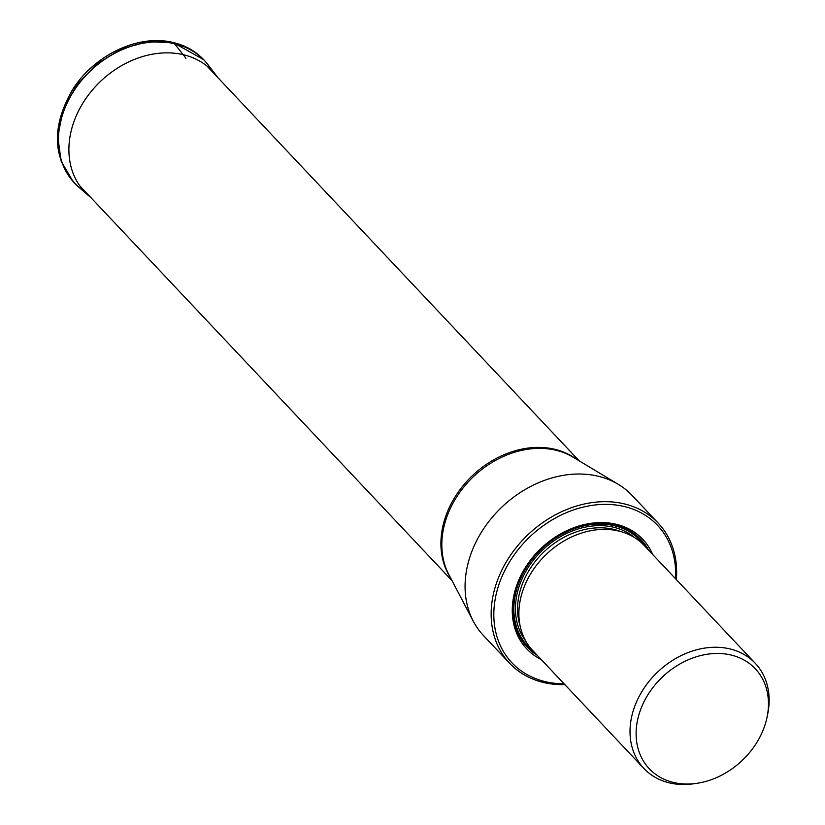 <?xml version="1.0" encoding="UTF-8"?>
<svg xmlns="http://www.w3.org/2000/svg" width="825" height="825" viewBox="0 0 825 825"><rect width="100%" height="100%" fill="white"/><g stroke="black" fill="none" stroke-linecap="round" stroke-linejoin="round"><path stroke-width="1.24" d="M658.206 523.122L632.125 495.464A102.125 80.912 136.7 0 0 618.317 484.358A102.125 80.912 136.7 0 0 597.805 476.128A102.125 80.912 136.7 0 0 488.544 521.895A102.125 80.912 136.7 0 0 466.321 571.56A102.125 80.912 136.7 0 0 473.241 621.132A102.125 80.912 136.7 0 0 483.512 635.57L509.603 663.238A102.125 80.912 -43.3 0 1 492.401 599.228A102.125 80.912 -43.3 0 1 514.625 549.553A102.125 80.912 -43.3 0 1 623.886 503.786A102.125 80.912 -43.3 0 1 658.206 523.122A102.125 80.912 -43.3 0 1 676.345 579.573M564.888 684.657A102.125 80.912 -43.3 0 1 543.912 682.574A102.125 80.912 -43.3 0 1 509.603 663.238M564.053 683.781A100.114 79.313 -43.3 0 1 496.537 592.762A100.114 79.313 -43.3 0 1 512.17 557.813A100.114 79.313 -43.3 0 1 616.12 505.034A100.114 79.313 -43.3 0 1 675.51 578.696M652.658 554.462A79.808 63.226 136.7 0 0 587.967 523.793A79.808 63.226 136.7 0 0 519.348 578.789A79.808 63.226 136.7 0 0 541.21 659.546M755.308 663.341L644.17 545.459A76.591 60.679 136.7 0 0 618.441 530.96A76.591 60.679 136.7 0 0 525.68 583.327A76.591 60.679 136.7 0 0 532.723 650.543L643.861 768.415A76.591 60.679 -43.3 0 1 630.032 732.652A76.591 60.679 -43.3 0 1 656.793 672.849A76.591 60.679 -43.3 0 1 729.578 648.832A76.591 60.679 -43.3 0 1 755.308 663.341A76.591 60.679 -43.3 0 1 767.673 714.213L767.064 717.162A72.858 57.729 -43.3 0 1 761.991 732.703A72.858 57.729 -43.3 0 1 696.898 783.317A72.858 57.729 -43.3 0 1 636.446 727.227A72.858 57.729 -43.3 0 1 655.782 684.007A72.858 57.729 -43.3 0 1 733.941 655.792A72.858 57.729 -43.3 0 1 767.064 717.162M696.898 783.317L693.918 783.75A76.591 60.679 -43.3 0 1 669.591 782.925A76.591 60.679 -43.3 0 1 643.861 768.415M171.456 43.642A3.218 1.732 103.2 0 1 173.797 42.89L174.405 43.601A8.002 4.321 103.2 0 1 174.487 43.704L183.202 54.677A152.604 82.438 103.2 0 1 185.914 58.328A152.604 82.438 -76.8 0 0 183.202 54.677A87.945 69.671 136.7 0 0 85.078 99.712A87.945 69.671 136.7 0 0 88.77 195.814L90.936 197.649M183.202 54.677A87.945 69.671 -43.3 0 1 216.336 75.539L206.539 62.896A89.296 70.754 -43.3 0 1 207.343 63.886M77.663 186.151A89.296 70.754 -43.3 0 1 76.725 185.295L78.612 186.997A89.286 70.744 -43.3 0 1 74.869 89.42A89.286 70.744 -43.3 0 1 174.487 43.704A89.286 70.744 -43.3 0 1 208.137 64.876M76.065 184.666L76.725 185.295A89.296 70.754 -43.3 0 1 75.611 88.089A89.296 70.754 -43.3 0 1 174.405 43.601A89.296 70.754 -43.3 0 1 206.539 62.896L205.951 62.195M203.497 59.575L173.797 42.89L148.17 41.642L121.553 48.85L96.814 63.917L76.601 85.161L63.061 110.251L57.791 136.527L61.143 161.174L73.002 181.417M450.409 577.541A87.347 69.207 -43.3 0 1 462.794 486.038A87.347 69.207 -43.3 0 1 554.441 449.202A87.347 69.207 -43.3 0 1 576.139 458.999M618.317 484.358L573.22 457.246A87.563 69.383 136.7 0 0 555.637 450.182A87.563 69.383 136.7 0 0 465.764 484.729A87.563 69.383 136.7 0 0 448.831 574.52L473.241 621.132M537.127 655.225A78.272 62.009 -43.3 0 1 519.967 578.397A78.272 62.009 -43.3 0 1 584.512 525.02A78.272 62.009 -43.3 0 1 648.584 550.141M533.125 650.977A77.127 61.112 -43.3 0 1 520.699 578.408A77.127 61.112 -43.3 0 1 581.192 526.556A77.127 61.112 -43.3 0 1 644.583 545.892M634.848 537.766A75.384 59.73 136.7 0 0 522.132 578.748A75.384 59.73 136.7 0 0 525.587 640.778M620.555 531.496A73.776 58.451 136.7 0 0 524.123 579.769A73.776 58.451 136.7 0 0 520.163 626.144M218.037 77.808L216.336 75.539M78.612 186.997L88.77 195.814M76.117 184.718C52.522 158.648 51.243 127.122 72.28 90.162C93.792 55.079 138.682 33.712 173.219 42.518C186.615 45.715 197.536 52.295 206.002 62.257M452.028 580.645L79.654 185.687M579.14 460.804L206.766 65.845"/></g></svg>
